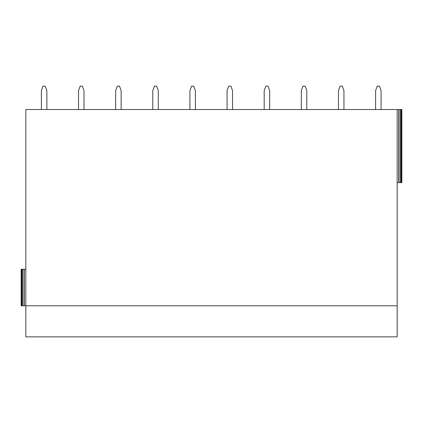 <?xml version="1.0" encoding="UTF-8"?>
<svg xmlns="http://www.w3.org/2000/svg" width="423" height="423" viewBox="0 0 423 423"><rect width="100%" height="100%" fill="white"/><g stroke="black" fill="none" stroke-linecap="round" stroke-linejoin="round"><path stroke-width="0.63" d="M397.171 182.625L401.85 182.625L401.85 109.525L401.485 109.525L401.485 182.625M25.829 269.25L23.963 269.25L23.963 305.797L25.829 305.797L25.829 109.525L398.752 109.525L398.752 182.625M399.037 182.625L399.037 109.525L398.752 109.525M399.037 109.525L401.485 109.525M25.829 305.797L25.829 336.867L397.171 336.867L397.171 305.797L25.829 305.797M23.963 305.797L21.15 305.797L21.15 269.25L21.15 305.797M23.963 269.25L21.15 269.25M397.171 109.525L397.171 305.797M41.385 109.525L41.385 90.665L43.03 86.133L45.224 86.133L46.868 90.665L46.868 109.525M78.519 109.525L78.519 90.665L80.164 86.133L82.358 86.133L84.003 90.665L84.003 109.525M115.653 109.525L115.653 90.665L117.298 86.133L119.492 86.133L121.137 90.665L121.137 109.525M152.788 109.525L152.788 90.665L154.432 86.133L156.626 86.133L158.271 90.665L158.271 109.525M189.922 109.525L189.922 90.665L191.566 86.133L193.76 86.133L195.405 90.665L195.405 109.525M227.056 109.525L227.056 90.665L228.7 86.133L230.895 86.133L232.539 90.665L232.539 109.525M264.19 109.525L264.19 90.665L265.834 86.133L268.029 86.133L269.673 90.665L269.673 109.525M301.324 109.525L301.324 90.665L302.968 86.133L305.163 86.133L306.807 90.665L306.807 109.525M338.458 109.525L338.458 90.665L340.103 86.133L342.297 86.133L343.941 90.665L343.941 109.525M375.592 109.525L375.592 90.665L377.237 86.133L379.431 86.133L381.075 90.665L381.075 109.525M400.502 109.525L400.502 182.625M400.787 182.625L400.787 109.525M24.248 305.797L24.248 269.25M22.498 305.797L22.498 269.25M22.218 269.25L22.218 305.797M21.515 305.797L21.515 269.25"/></g></svg>
